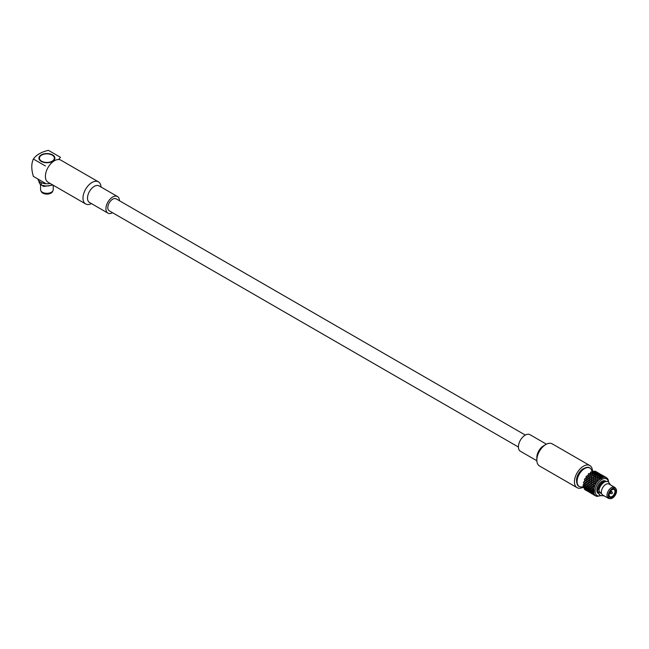 <?xml version="1.0" encoding="UTF-8"?>
<svg xmlns="http://www.w3.org/2000/svg" width="649" height="649" viewBox="0 0 649 649"><rect width="100%" height="100%" fill="white"/><g stroke="black" fill="none" stroke-linecap="round" stroke-linejoin="round"><path stroke-width="0.97" d="M518.413 447.039L109.243 210.811A6.912 3.991 -60 0 1 108.188 205.271A6.912 3.991 -60 0 1 112.699 199.178A6.912 3.991 -60 0 1 116.155 198.837L525.325 435.073M612.234 493.508L611.058 493.67A1.063 0.617 -60 0 1 610.79 493.621A1.063 0.617 -60 0 1 610.79 492.396A1.063 0.617 -60 0 1 611.853 491.78A1.063 0.617 -60 0 1 612.023 491.983A1.063 0.617 -60 0 1 612.072 492.266M601.858 475.328L603.724 476.033L603.586 476.845L601.299 477.104L601.039 478.078L599.205 478.313L598.719 479.846L596.723 480.682L596.618 482.288L595.028 483.083L594.955 485.168L593.616 486.069L593.884 488.21L589.99 491.999L593.957 488.389M600.114 474.314L601.972 475.019L600.284 474.581L601.947 475.157L601.193 478.11M602.15 475.246L601.834 475.839L601.947 475.157M600.39 474.257L599.887 475.433L600.049 474.581L598.289 474.232L598.054 474.979L599.846 475.133L598.905 479.822M600.049 474.581L599.846 475.133M598.289 474.232L597.624 476.325L598.021 475.084L595.969 475.149L595.701 476.293L597.624 476.325L596.902 481.063M597.794 475.084L597.526 476.05M595.969 475.149L595.36 478.045L595.668 476.447L593.64 476.918L593.454 478.386L595.36 478.045L594.865 481.274L593.283 482.069L593.202 484.154L591.742 485.395L592.732 489.184M595.441 476.488L595.198 477.818M591.547 479.36L591.523 481.055L593.105 480.26L593.218 478.662L591.547 479.36M589.884 482.248L590.111 484.04L591.442 483.14L591.336 481.38L589.884 482.248M588.813 485.282L590.217 484.219L588.813 485.282L589.341 487.058L590.647 486.198L591.766 490.092M589.99 484.381L590.371 486.182M590.428 491.48L589.422 489.987L590.29 489.022L589.511 487.139L588.448 488.178L589.3 489.792L590.29 489.022L590.979 490.887M589.3 487.375L590.006 489.078M589.99 491.999L588.813 490.644L589.341 490.068L590.371 491.544M588.813 490.644L588.392 491.139L591.442 493.354M589.884 492.453L591.361 493.435M590.111 492.202L591.458 493.329L591.969 492.916L591.458 493.329M588.392 491.139L589.341 490.068M588.448 488.178L589.3 489.792M586.298 490.222L588.108 491.463L588.456 490.887L587.061 489.638L587.751 488.778L588.894 490.417L587.661 488.973L589.341 487.058M584.838 489.159L586.428 490.157L584.952 488.859L584.619 489.411L586.071 490.401L586.704 489.873L587.937 491.325L586.631 490.125L587.142 489.411L585.99 487.764L586.785 487.001L587.751 488.778L586.696 487.164L587.751 486.125L588.538 488.007L587.661 486.255L588.894 485.184L589.227 487.164L592.245 485.038M593.64 476.918L591.677 477.559L591.555 479.416L589.771 480.26L590.111 484.04M594.922 471.133L595.133 471.19A10.635 6.141 120 0 0 594.922 471.133L593.405 478.881M593.421 476.983L593.218 478.662M595.125 471.223L596.707 471.985L596.561 472.796L596.877 472.237L595.701 476.293M596.877 472.237L598.459 472.999L598.321 473.811L598.638 473.243L598.054 474.979M598.638 473.243L600.284 474.581M601.931 475.311L602.929 475.603M591.612 493.483L592.318 493.978M590.144 492.153L590.647 491.431L591.742 493.005L592.407 492.445L591.742 493.005M590.509 491.723L591.701 493.053M589.422 489.987L590.103 489.281M589.422 487.277L590.428 486.401M590.103 488.981L590.979 488.17M595.174 477.997L593.429 478.581L593.316 480.43L591.531 481.274L591.693 483.237L590.144 484.268L590.509 486.069M591.458 483.367L591.701 485.168M591.612 483.034L593.089 482.175L593.097 480.471M593.308 480.171L594.987 479.473M595.668 476.447L597.494 476.188M595.425 477.753L597.226 477.348M598.021 475.084L599.822 475.214M597.753 476.033L599.579 475.985M600.26 474.638L601.931 475.19M600.074 475.165L601.818 475.539M591.052 490.806L590.201 489.192L592.131 487.196M591.101 488.064L590.566 486.296L591.969 485.225L592.269 487.083L594.03 486.028M595.206 479.4L595.393 477.932L595.174 479.676L596.958 478.832M597.453 477.307L597.721 476.163L597.356 477.599L599.278 477.064M599.806 475.993L600.041 475.246L599.652 476.277L601.607 476.147M591.637 493.467L591.969 492.916L593.121 494.441L593.721 493.921L593.218 494.343M591.864 493.208L593.202 494.368M590.566 491.658L591.263 490.806L592.188 492.494L593.016 491.812L592.188 492.494M591.101 491.082L592.131 492.559M590.201 489.192L591.052 488.389M590.566 486.296L591.742 485.395M593.097 482.394L591.637 483.254L591.864 485.054M594.971 479.668L593.3 480.374L593.283 482.069M595.393 477.932L597.194 477.502M597.721 476.163L599.546 476.098M600.041 475.246L601.801 475.595M602.142 475.271L603.724 476.033M602.037 475.595L603.7 476.171M591.864 489.995L591.174 488.283L592.269 487.083M591.904 485.282L593.446 484.251L593.283 482.288L595.068 481.444L595.149 480.009M597.177 478.767L597.429 477.461L597.112 479.059L598.978 478.354M599.514 477.047L599.781 476.098L599.376 477.339L601.331 476.999M601.826 476.179L602.012 475.652L601.647 476.447L603.57 476.544M603.732 476.066L605.485 477.08L603.789 476.609L603.473 477.218M591.904 493.167L592.407 492.445L593.721 493.921L593.389 494.481L594.849 495.463L593.283 494.57L594.078 494.992M592.269 492.737L593.454 494.067M591.174 491.001L592.05 490.036L592.805 491.82L593.624 491.228M591.864 490.295L592.732 491.901M591.174 488.283L592.188 487.415M593.218 484.381L593.454 486.182M593.373 484.049L594.841 483.181L594.849 481.485M595.19 479.587L596.934 479.011M595.068 481.185L596.739 480.487M597.429 477.461L599.246 477.202M599.781 476.098L601.574 476.228M602.012 475.652L603.692 476.204M604.681 476.617L603.903 476.261M592.845 489.078L592.326 487.31L593.721 486.239L594.03 488.097L595.133 485.071M596.958 480.406L596.82 482.199L598.938 479.798M599.205 478.313L598.938 479.789L603.578 477.202M601.558 477.007L601.266 478.062M603.789 476.609L603.586 477.193L606.19 477.469M594.849 495.463L593.616 494.222M592.326 492.672L593.016 491.812L593.94 493.508L594.03 488.089M593.494 494.019L593.884 493.573L592.845 492.096M591.953 490.206L593.016 489.168L593.616 491.009M592.805 491.82L593.519 491.106L592.805 489.403M592.326 487.31L593.494 486.409M594.849 483.4L593.389 484.268L593.616 486.069M596.723 480.682L595.052 481.388L595.028 483.083M597.153 478.946L598.946 478.516M599.473 477.177L601.299 477.104M601.801 476.261L603.554 476.601M603.894 476.285L605.476 477.047M595.571 495.868L593.657 494.181L593.989 493.646M593.657 494.181L593.949 493.508M592.926 492.015L593.616 491.309M592.926 489.297L593.949 488.429M593.657 486.296L594.979 485.395M596.609 482.499L595.036 483.294L595.133 485.063L596.82 482.207M596.942 480.601L598.686 480.025M599.173 478.467L601.006 478.216M601.534 477.112L603.335 477.25M603.765 476.658L605.452 477.218M608.251 479.879L608.657 482.329M600.998 495.576L596.82 496.42M596.82 496.428L595.125 495.511M594.971 495.357L594.022 493.743M605.655 477.266L607.294 478.281L608.235 479.862M612.218 489.654A4.121 2.377 -60 0 1 614.1 489.549A4.121 2.377 -60 0 1 614.952 491.431A4.121 2.377 -60 0 1 612.039 496.477A4.121 2.377 -60 0 1 609.979 496.68A4.121 2.377 -60 0 1 609.127 495M600.552 495.682A9.573 5.525 -60 0 1 595.133 490.636A9.573 5.525 -60 0 1 601.436 479.716A9.573 5.525 -60 0 1 608.519 481.882M615.706 491.431A4.657 2.685 -60 0 1 612.413 497.126A4.657 2.685 -60 0 1 609.127 495.228A4.657 2.685 -60 0 1 612.413 489.533A4.657 2.685 -60 0 1 615.706 491.431M598.613 493.654L598.297 493.467A7.18 4.145 -60 0 1 598.297 485.176A7.18 4.145 -60 0 1 605.476 481.039L605.793 481.217M616.55 490.944A5.849 3.375 -60 0 1 614.473 496.282A5.849 3.375 -60 0 1 610.328 498.659A5.849 3.375 -60 0 1 609.492 491.642A5.849 3.375 -60 0 1 615.99 488.859A5.849 3.375 -60 0 1 616.55 490.944M598.467 493.313A7.18 4.145 -60 0 1 599.238 485.72A7.18 4.145 -60 0 1 605.428 481.258M610.328 498.659L609.216 498.554A6.328 3.651 -60 0 1 608.308 498.27A6.328 3.651 -60 0 1 608.308 490.96A6.328 3.651 -60 0 1 614.635 487.31A6.328 3.651 -60 0 1 615.341 487.951L615.99 488.859M601.461 493.151L600.171 492.396A5.314 3.067 -60 0 1 599.068 490.019M608.308 498.27L602.67 495.009A6.328 3.651 -60 0 1 602.67 487.707A6.328 3.651 -60 0 1 608.997 484.049L614.635 487.31M589.795 492.185L590.217 491.901L588.757 490.709M600.179 474.297L601.169 474.589M598.589 473.145L600.398 474.232M598.313 474.151L600.065 474.524M598.5 473.624L600.179 474.176M596.001 475.019L597.826 474.979M596.269 474.07L598.07 474.208M593.673 476.747L595.474 476.334M593.916 475.433L595.733 475.173M591.555 479.157L593.235 478.467M591.344 479.457L591.336 481.16L589.86 482.02M589.706 482.353L588.392 483.254L588.757 485.054L589.949 484.154M584.619 489.411L585.39 488.397L586.704 489.873L585.309 488.624L585.99 487.764L585.033 485.987L585.99 485.111L586.785 487.001L585.909 485.241L587.142 484.178L587.751 486.125L587.061 484.268L588.456 483.197L588.757 485.054M588.351 487.967L589.227 487.164M587.661 486.255L588.675 485.395M588.675 490.466L589.227 489.881M587.661 488.973L588.351 488.275M589.86 492.469L591.336 493.443M589.811 492.25L590.566 492.964M591.701 477.356L591.645 477.834M592.805 471.166L593.056 471.117A10.635 6.141 120 0 0 592.805 471.166L591.847 476.025L592.156 474.419L591.847 476.025L589.917 476.544L589.811 478.402L588.018 479.246L588.197 483.14L588.611 483.099M588.813 491.95L589.941 492.177L587.004 489.703L584.846 486.247L588.197 483.14M598.524 473.567L600.187 474.143M596.301 473.965L598.094 474.119M596.536 473.226L598.289 473.567M593.949 475.279L595.774 475.036M594.216 474.143L596.042 474.07M591.669 475.968L591.661 477.648L593.446 476.804M591.888 475.904L593.689 475.474M587.061 484.268L588.456 483.197L588.132 481.234L589.811 480.276L589.795 478.354L591.693 477.372M591.458 477.648L591.353 479.246L589.771 480.041M589.584 480.365L589.69 482.134L588.351 483.026M587.588 486.036L588.619 485.168M587.548 488.778L588.254 488.064M586.696 487.164L587.548 486.361M588.229 490.985L588.619 490.53M587.061 489.638L587.588 489.054M589.576 492.429L588.351 491.179M598.419 473.283L599.416 473.583M596.569 473.145L598.313 473.51M596.747 472.61L598.427 473.162M594.249 474.005L596.074 473.965M594.508 473.056L596.317 473.194M591.92 475.733L593.721 475.319M592.156 474.419L593.981 474.159M589.803 478.143L591.482 477.453M589.592 478.443L589.576 480.146L588.108 481.006M587.953 481.347L586.631 482.239L587.004 484.04M586.599 486.953L587.467 486.15M585.909 485.241L586.923 484.381M586.923 489.46L587.467 488.867M585.909 487.959L586.599 487.261M586.631 490.125L587.004 489.703M589.917 476.544L589.876 476.974M596.764 472.553L598.435 473.129M594.541 472.951L596.342 473.113M594.784 472.212L596.528 472.553M592.188 474.265L594.022 474.03M592.464 473.129L594.281 473.056M591.929 474.46L590.136 474.898L589.941 476.358L591.693 475.79M590.136 474.898L589.941 476.358M589.706 476.626L589.6 478.24L588.01 479.027L588.043 477.339L589.909 476.634L590.168 474.719L591.961 474.305M585.828 485.022L585.309 483.254L586.704 482.183L586.38 480.219L588.01 479.027M587.824 479.351L587.937 481.12L586.599 482.012M589.917 474.954L588.164 475.539L588.051 477.396L586.266 478.232L586.866 484.154M585.309 483.254L586.477 482.353M585.787 487.764L586.501 487.05M584.944 486.15L585.787 485.347M586.477 489.963L586.866 489.524M585.309 488.624L585.828 488.04M587.824 491.415L586.599 490.165M597.664 472.569L598.451 472.991M594.809 472.131L596.553 472.496M594.995 471.596L596.674 472.148M592.496 472.999L594.314 472.943M592.756 472.05L594.565 472.18M592.229 473.145L590.403 473.405L590.168 474.719M588.051 477.129L589.722 476.439M587.84 477.437L587.824 479.132L586.355 479.992M584.879 481.225L585.252 483.034L586.436 482.126M584.846 485.947L583.548 482.239L586.201 480.333M583.492 487.675L583.41 487.431A10.635 6.141 120 0 0 583.492 487.675L584.952 488.859L583.548 487.61L584.238 486.75L585.39 488.397L583.183 485.136L585.252 483.034M584.668 479.173L584.603 478.978A10.635 6.141 120 0 0 584.449 479.319L585.706 485.127M584.149 484.235L585.171 483.367M585.171 488.446L585.706 487.845M584.149 486.953L584.846 486.247M584.879 489.111L585.252 488.689M590.403 473.405L590.095 475.011L590.176 473.446L592.261 473.016M588.164 475.539L588.124 476.001M584.449 479.319L585.26 480.966M583.086 485.233L583.086 484.933A10.635 6.141 120 0 0 583.086 485.233L583.954 486.839L585.033 485.987L583.41 482.353L584.684 481.112M595.011 471.539L596.682 472.123M592.788 471.937L594.589 472.099M593.024 471.198L594.776 471.539M592.529 472.042L590.704 472.115L590.436 473.251M590.176 473.446L588.375 473.875L588.189 475.344L589.941 474.784M588.375 473.875L588.189 475.344M587.953 475.62L587.848 477.226L586.258 478.013L586.282 476.325L588.156 475.628L588.408 473.705L590.339 473.543L590.736 471.985L592.561 471.937M584.619 479.205L586.258 478.013M586.071 478.337L586.185 480.106L584.838 480.998M584.076 484.016L585.114 483.14M583.548 482.239L584.725 481.339M584.035 486.75L584.749 486.036M583.183 485.136L584.035 484.341M584.725 488.957L585.114 488.51M583.548 487.61L584.076 487.026M586.282 490.165L586.964 490.879M590.704 472.115L590.209 473.291M595.133 471.19L596.699 471.977M593.056 471.117L594.8 471.482M586.298 476.317L587.97 475.425M586.079 476.415L586.063 478.118L584.603 478.978M583.086 484.933L583.954 484.122M583.41 487.431L583.954 486.839M584.449 489.273A10.635 6.141 120 0 0 584.603 489.435L584.684 488.997M584.603 489.435L586.063 490.401M583.702 486.401A10.635 6.141 -60 0 1 579.273 486.474C577.513 486.133 576.604 483.797 576.523 479.449A9.913 5.727 -60 0 1 582.453 469.186C586.25 467.085 588.732 466.704 589.909 468.059A10.635 6.141 -60 0 1 592.058 471.928M592.472 471.928A12.761 7.366 120 0 0 589.844 465.56A12.761 7.366 120 0 0 580.011 468.984A12.761 7.366 120 0 0 574.438 481.826A12.761 7.366 120 0 0 577.083 487.667A12.761 7.366 120 0 0 583.913 486.766M589.844 465.56L552.242 443.851A12.761 7.366 120 0 0 545.858 444.484A12.761 7.366 120 0 0 536.837 460.117A12.761 7.366 120 0 0 539.481 465.958L577.083 487.667M545.858 444.484L543.602 445.79A9.573 5.525 120 0 0 536.837 457.513L536.837 460.117M546.426 444.184L529.965 434.676A9.573 5.525 120 0 0 522.591 437.239A9.573 5.525 120 0 0 518.413 446.877A9.573 5.525 120 0 0 520.393 451.258L536.853 460.758M601.599 493.638L598.759 492.007L598.378 493.005L598.93 493.638A7.975 4.608 120 0 0 600.357 495.585A7.975 4.608 -60 0 1 600.349 495.576A7.975 4.608 -60 0 1 598.93 493.638M610.482 484.908L608.34 481.769A7.975 4.608 120 0 0 598.938 489.954L598.759 488.316M44.4 186.409L43.094 185.427A7.975 4.608 0 0 0 52.374 184.73A7.975 4.608 180 0 1 43.094 185.436M39.897 183.586A7.975 4.608 180 0 1 38.924 181.387A7.975 4.608 0 0 0 39.897 183.578L40.165 184.389L41.203 184.559L41.228 182.62M40.571 184.624L40.571 189.67A6.328 3.651 0 0 0 40.798 190.644L41.26 191.609A5.849 3.375 0 0 0 46.898 194.092A5.849 3.375 0 0 0 52.545 191.609L52.999 190.644A6.328 3.651 0 0 0 53.226 189.67L53.226 185.225M41.228 184.43A6.117 3.529 0 0 0 42.574 185.614A6.117 3.529 0 0 0 43.167 185.914M41.114 184.592A6.328 3.651 0 0 0 42.428 185.703A6.328 3.651 0 0 0 43.264 186.109M40.798 190.644A6.328 3.651 0 0 0 46.898 193.329A6.328 3.651 0 0 0 52.999 190.644M45.763 183.732A7.18 4.145 0 0 0 48.042 183.732M58.661 159.532L60.43 157.277L48.415 150.341C41.317 151.996 36.303 154.892 33.375 159.021L33.091 159.484L33.375 159.021C31.257 163.556 31.257 169.348 33.375 176.39L45.389 183.326M52.545 154.892A7.975 4.608 180 0 1 54.881 158.153A7.975 4.608 180 0 1 46.898 162.753A7.975 4.608 180 0 1 38.924 158.153A7.975 4.608 180 0 1 40.806 155.184A7.975 4.608 180 0 1 52.545 154.892M39.816 156.523L39.816 156.474A7.975 4.608 180 0 1 40.806 155.614L40.887 155.565A7.869 4.543 180 0 1 41.333 155.289A7.869 4.543 180 0 1 41.487 155.2M39.029 158.908L39.062 158.883A7.869 4.543 180 0 1 39.029 158.502A7.869 4.543 180 0 1 39.062 158.113L38.956 158.194A7.975 4.608 180 0 1 39.297 157.188L39.402 157.123A7.869 4.543 180 0 1 39.914 156.409L39.816 156.474M53.989 156.523L53.891 156.409A7.869 4.543 180 0 1 54.402 157.123L54.5 157.188A7.975 4.608 180 0 1 54.849 158.194L54.743 158.113A7.869 4.543 180 0 1 54.767 158.502A7.869 4.543 180 0 1 54.743 158.883L54.767 158.908M52.309 155.2A7.869 4.543 180 0 1 52.464 155.289A7.869 4.543 180 0 1 52.918 155.565L52.999 155.614A7.975 4.608 180 0 1 53.989 156.474M45.389 165.966L33.375 159.021M37.893 179.002A9.037 5.216 0 0 0 40.506 182.247A9.037 5.216 0 0 0 50.127 183.432M41.633 161.187A7.447 4.3 180 0 1 41.633 155.111A7.447 4.3 180 0 1 52.163 155.111A7.447 4.3 180 0 1 52.163 161.187A7.447 4.3 180 0 1 41.633 161.187M112.553 212.726A9.573 5.525 -60 0 1 107.912 213.115A9.573 5.525 -60 0 1 106.452 205.441A9.573 5.525 -60 0 1 112.699 197.012A9.573 5.525 -60 0 1 117.485 196.533A9.573 5.525 -60 0 1 119.465 200.752M107.912 213.115L89.489 202.48A9.573 5.525 -60 0 1 88.029 194.805A9.573 5.525 -60 0 1 94.275 186.368A9.573 5.525 -60 0 1 99.062 185.898L117.485 196.533M91.46 203.608A12.761 7.366 -60 0 1 85.644 203.94A12.761 7.366 -60 0 1 83.689 193.71A12.761 7.366 -60 0 1 92.02 182.466A12.761 7.366 -60 0 1 98.405 181.834A12.761 7.366 -60 0 1 101.025 187.034M85.644 203.94L48.042 182.231A12.761 7.366 -60 0 1 46.087 172.001A12.761 7.366 -60 0 1 54.419 160.757A12.761 7.366 -60 0 1 60.803 160.125L98.405 181.834M579.273 486.474A10.635 6.141 -60 0 1 577.075 481.761A10.635 6.141 -60 0 1 581.65 470.971A10.635 6.141 -60 0 1 589.909 468.059M598.93 489.946A7.975 4.608 -60 0 1 608.332 481.761L608.332 481.761C603.911 480.471 600.585 482.856 598.346 488.908M38.94 181.03L40.157 184.405M612.478 493.086L612.023 491.983M611.853 491.78L610.685 491.098M610.79 493.621L609.614 492.948M598.362 493.005L600.349 495.576L604.154 495.868M43.702 186.466L52.942 185.062"/></g></svg>
